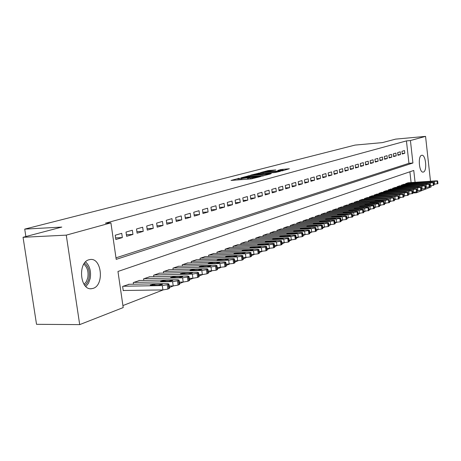 <?xml version="1.0" encoding="UTF-8"?>
<svg xmlns="http://www.w3.org/2000/svg" width="461" height="461" viewBox="0 0 461 461"><rect width="100%" height="100%" fill="white"/><g stroke="black" fill="none" stroke-linecap="round" stroke-linejoin="round"><path stroke-width="0.69" d="M239.276 178.234L231.047 180.435L251.257 178.891L260.425 176.649L250.335 178.05L248.346 177.969L249.568 177.439L239.956 178.851L238.014 178.764L239.276 178.234M423.446 172.034L423.123 172.103C419.187 172.875 417.66 156.083 421.596 155.311L421.884 155.253C425.803 154.55 427.341 171.089 423.446 172.034M93.18 288.35L91.526 288.713C80.064 290.522 77.546 262.511 88.944 259.774L90.379 259.485C101.76 257.86 104.382 285.129 93.18 288.35M275.811 169.948L268.267 170.558L260.655 172.552L282.57 170.76L289.358 168.749L281.043 169.527L277.764 170.414L283.365 170.213L278.346 171.048L263.836 172.028L275.811 169.948M115.988 257.837L408.942 163.315L406.435 140.905L105.396 223.176L110.911 222.865L116.207 259.364L412.923 163.004L410.423 140.542L425.561 136.381L430.493 181.236M406.435 140.905L410.423 140.542M415.079 182.285L413.759 170.466L117.964 271.466L123.202 307.579L79.695 324.619L36.528 324.313L23.05 237.288L61.791 227.077L24.721 229.117L355.045 145.088L382.388 142.61L395.636 139.124L425.561 136.381M23.05 237.288L66.263 235.139L110.911 222.865M250 175.503L240.717 177.923L260.73 176.367L270.457 173.97L250 175.503L250.11 176.356M250.726 175.117L260.137 172.863L280.386 171.325L275.286 172.495L265.501 173.388L263.162 174.022L271.287 173.618L250.744 175.22M24.721 229.117L25.868 236.545M400.546 154.533L400.24 151.825L397.653 152.579L397.964 155.305L400.546 154.533L397.901 154.752M391.821 157.138L391.51 154.377L388.825 155.161L389.142 157.939L391.821 157.138L389.078 157.362M382.768 159.84L382.446 157.028L379.662 157.846L379.991 160.67L382.768 159.84L379.922 160.071M373.375 162.641L373.047 159.783L370.154 160.63L370.488 163.505L373.375 162.641L370.413 162.877M363.62 165.557L363.28 162.641L360.272 163.517L360.617 166.45L363.62 165.557L360.542 165.799M353.472 168.582L353.12 165.608L349.997 166.525L350.354 169.515L353.472 168.582L350.274 168.835M342.921 171.734L342.558 168.703L339.308 169.654L339.671 172.702L342.921 171.734L339.584 171.988M331.932 175.013L331.563 171.918L328.174 172.915L328.549 176.021L331.932 175.013L328.457 175.278M320.487 178.43L320.101 175.272L316.569 176.309L316.955 179.485L320.487 178.43L316.863 178.701M308.547 181.997L308.15 178.77L304.462 179.853L304.859 183.098L308.547 181.997L304.761 182.268M296.083 185.714L295.674 182.423L291.819 183.553L292.234 186.866L296.083 185.714L292.124 185.996M283.06 189.604L282.633 186.238L278.611 187.42L279.038 190.802L283.06 189.604L278.922 189.892M269.437 193.672L268.999 190.232L264.787 191.465L265.231 194.928L269.437 193.672L265.11 193.96M255.181 197.925L254.726 194.404L250.311 195.7L250.772 199.244L255.181 197.925L250.64 198.224M240.239 202.385L239.766 198.783L235.133 200.137L235.611 203.768L240.239 202.385L235.467 202.69M224.553 207.07L224.069 203.376L219.206 204.799L219.701 208.516L224.553 207.07L219.545 207.375M208.084 211.985L207.577 208.205L202.465 209.703L202.978 213.506L208.084 211.985L202.817 212.296M190.756 217.16L190.232 213.282L184.849 214.855L185.385 218.762L190.756 217.16L185.207 217.471M172.512 222.605L171.959 218.629L166.288 220.289L166.847 224.294L172.512 222.605L166.657 222.922M153.271 228.351L152.695 224.265L146.707 226.017L147.29 230.131L153.271 228.351L147.082 228.668M132.947 234.419L132.347 230.223L126.014 232.073L126.619 236.303L132.947 234.419L126.395 234.73M122.349 237.576L121.733 233.324L115.221 235.231L115.844 239.518L122.349 237.576L115.607 237.893M143.244 231.341L142.662 227.204L136.508 229.002L137.101 233.174L143.244 231.341L136.882 231.658M163.021 225.441L162.456 221.407L156.631 223.112L157.201 227.175L163.021 225.441L156.999 225.757M181.755 219.845L181.213 215.921L175.693 217.534L176.24 221.493L181.755 219.845L176.056 220.162M199.532 214.538L199.014 210.712L193.77 212.244L194.294 216.1L199.532 214.538L194.127 214.849M216.422 209.496L215.927 205.762L210.942 207.22L211.443 210.982L216.422 209.496L211.288 209.807M232.494 204.701L232.01 201.054L227.267 202.442L227.751 206.113L232.494 204.701L227.607 205.007M247.799 200.132L247.332 196.57L242.814 197.89L243.281 201.48L247.799 200.132L243.143 200.431M262.39 195.775L261.946 192.295L257.636 193.557L258.085 197.06L262.39 195.775L257.958 196.069M276.323 191.615L275.897 188.209L271.777 189.419L272.215 192.842L276.323 191.615L272.094 191.903M289.641 187.639L289.226 184.308L285.29 185.46L285.711 188.814L289.641 187.639L285.595 187.921M302.381 183.835L301.978 180.579L298.209 181.68L298.619 184.959L302.381 183.835L298.515 184.112M314.581 180.193L314.189 177.007L310.581 178.061L310.973 181.271L314.581 180.193L310.875 180.464M326.267 176.707L325.892 173.578L322.429 174.592L322.815 177.739L326.267 176.707L322.717 176.972M337.481 173.359L337.118 170.293L333.799 171.267L334.167 174.344L337.481 173.359L334.081 173.613M348.251 170.144L347.894 167.141L344.707 168.075L345.064 171.094L348.251 170.144L344.984 170.397M358.595 167.055L358.249 164.11L355.183 165.009L355.535 167.971L358.595 167.055L355.454 167.303M368.546 164.087L368.206 161.194L365.262 162.059L365.602 164.963L368.546 164.087L365.527 164.323M378.118 161.229L377.79 158.394L374.954 159.224L375.283 162.07L378.118 161.229L375.214 161.459M387.338 158.475L387.021 155.691L384.29 156.492L384.607 159.287L387.338 158.475L384.543 158.705M396.224 155.824L395.913 153.087L393.279 153.859L393.59 156.607L396.224 155.824L393.527 156.043M404.793 153.265L404.493 150.58L401.952 151.323L402.251 154.02L404.793 153.265L402.194 153.484M431 185.858L431.121 186.959L416.248 192.784L416.174 192.128M79.695 324.619L66.263 235.139M412.733 193.009L416.248 192.784M122.914 305.568L163.131 289.929M169.406 287.485L173.417 285.929M179.56 283.538L183.409 282.04M189.419 279.7L193.119 278.265M199.008 275.972L202.563 274.589M208.332 272.347L211.755 271.016M217.402 268.821L220.692 267.541M226.23 265.386L229.399 264.153M234.828 262.044L237.87 260.857M243.201 258.788L246.128 257.647M251.354 255.613L254.178 254.518M259.307 252.524L262.021 251.47M267.057 249.51L269.668 248.496M274.612 246.572L277.124 245.592M281.988 243.702L284.408 242.763M289.185 240.907L291.513 240.002M296.204 238.176L298.446 237.3M303.061 235.508L305.222 234.666M309.763 232.903L311.838 232.096M316.304 230.356L318.303 229.578M322.7 227.872L324.625 227.123M328.947 225.441L330.802 224.72M335.061 223.066L336.841 222.369M341.036 220.738L342.753 220.07M346.879 218.468L348.533 217.823M352.602 216.244L354.192 215.621M358.197 214.065L359.73 213.472M363.677 211.933L365.152 211.363M369.042 209.847L370.46 209.294M374.297 207.807L375.663 207.271M379.443 205.802L380.757 205.295M384.486 203.843L385.748 203.353M389.424 201.918L390.64 201.445M394.27 200.039L395.434 199.584M399.013 198.19L400.136 197.752M403.669 196.38L404.752 195.96M408.239 194.605L409.276 194.202M411.097 182.556L409.892 171.792M408.106 182.763L405.588 183.616L405.645 184.175M403.899 184.291L401.335 185.161L401.404 185.731M399.624 185.846L397.013 186.728L397.077 187.31M395.267 187.431L392.605 188.33L392.674 188.924M390.83 189.045L388.122 189.961L388.191 190.566M386.312 190.687L383.552 191.62L383.621 192.243M381.708 192.364L378.896 193.315L378.971 193.948M377.017 194.069L374.148 195.038L374.223 195.683M372.234 195.81L369.313 196.795L369.394 197.458M367.359 197.585L364.386 198.587L364.461 199.261M362.392 199.388L359.355 200.414L359.436 201.105M357.327 201.232L354.232 202.275L354.313 202.984M352.164 203.111L349 204.177L349.086 204.903M346.891 205.03L343.67 206.113L343.756 206.856M341.515 206.983L338.224 208.095L338.316 208.85M336.023 208.983L332.669 210.112L332.761 210.89M330.422 211.017L326.999 212.175L327.091 212.97M324.705 213.097L321.208 214.279L321.305 215.091M318.868 215.224L315.289 216.428L315.393 217.264M312.904 217.396L309.25 218.623L309.354 219.476M306.807 219.609L303.079 220.865L303.188 221.741M300.584 221.874L296.769 223.159L296.878 224.058M294.216 224.19L290.321 225.504L290.436 226.426M287.71 226.558L283.728 227.901L283.843 228.846M281.06 228.979L276.98 230.35L277.107 231.324M274.255 231.457L270.083 232.857L270.209 233.854M267.294 233.986L263.024 235.421L263.156 236.447M260.171 236.579L255.797 238.049L255.936 239.103M252.876 239.23L248.404 240.734L248.542 241.823M245.408 241.95L240.826 243.489L240.97 244.607M237.761 244.733L233.064 246.307L233.22 247.459M229.924 247.586L225.112 249.199L225.273 250.386M221.897 250.507L216.964 252.161L217.125 253.383M213.662 253.504L208.603 255.198L208.775 256.454M205.22 256.575L200.034 258.316L200.212 259.612M196.565 259.727L191.24 261.508L191.424 262.851M187.679 262.96L182.21 264.787L182.406 266.17M178.557 266.279L172.944 268.158L173.146 269.587M169.193 269.691L163.43 271.615L163.638 273.091M159.575 273.189L153.651 275.171L153.865 276.698M149.687 276.79L143.602 278.819L143.826 280.403M139.527 280.484L133.269 282.576L133.5 284.212M129.08 284.293L122.638 286.437L123.254 290.678L123.79 290.482M408.942 163.315L412.923 163.004M248.473 178.949L247.661 179.168M238.147 179.75L237.363 179.951M263.928 175.727L263.231 175.785M242.584 177.514L260.43 176.217L263.202 175.566L249.24 176.419L242.584 177.514M258.973 173.785L253.855 174.638L261.796 174.079L264.136 173.445L258.973 173.785M123.225 290.488L162.923 289.934L167.867 289.082L169.492 288.102M128.521 284.299L167.499 283.607L168.922 283.993L167.257 284.748L162.312 285.59L123.179 286.241M161.454 284.051L154.677 284.172L150.228 285.129L158.117 285.319L162.572 284.356L161.454 284.051L161.557 284.812M169.199 285.999L173.209 285.935L178.067 285.1L179.646 284.155M138.986 280.495L177.652 279.723L179.081 280.098L177.473 280.824L172.616 281.654L133.794 282.386M171.676 280.173L164.952 280.305L160.595 281.239L168.438 281.4L172.8 280.467L171.676 280.173L171.78 280.91M179.364 282.12L183.201 282.046L187.984 281.227L189.506 280.323M149.162 276.802L187.518 275.955L188.952 276.312L187.402 277.015L182.619 277.827L144.109 278.634M181.605 276.398L174.944 276.542L170.668 277.453L178.459 277.591L182.74 276.681L181.605 276.398L181.709 277.124M84.519 263.127C88.524 266.406 90.033 271.368 89.036 277.995C88.31 281.314 86.899 283.774 84.801 285.371M84.086 284.385L86.374 281.602L87.774 277.741C88.691 271.788 87.371 267.253 83.827 264.141M85.89 286.552L88.547 283.14L90.177 278.536C91.295 271.373 89.757 265.83 85.573 261.9M189.235 278.346L192.917 278.271L197.619 277.47L199.094 276.594M159.062 273.2L197.112 272.284L198.553 272.63L197.054 273.31L192.346 274.105L154.147 274.987M191.263 272.733L184.654 272.889L180.458 273.776L188.203 273.892L192.404 273.004L191.263 272.733L191.361 273.442M198.829 274.675L202.367 274.595L206.989 273.811L208.418 272.97M168.697 269.702L206.442 268.717L207.888 269.051L206.436 269.708L201.809 270.492L163.909 271.443M200.656 269.161L194.098 269.333L189.99 270.198L197.683 270.296L201.803 269.426L200.656 269.161L200.754 269.864M208.165 271.108L216.105 270.25L217.488 269.443M178.073 266.291L215.518 265.248L216.97 265.571L215.564 266.204L211.005 266.971L173.417 267.985M209.795 265.692L203.295 265.87L199.256 266.717L206.903 266.792L210.942 265.945L209.795 265.692L209.888 266.377M217.246 267.634L224.98 266.792L226.316 266.009M187.206 262.972L224.346 261.871L225.804 262.182L224.444 262.793L219.96 263.548L182.671 264.626M218.693 262.315L212.244 262.505L208.274 263.329L215.875 263.387L219.845 262.563L218.693 262.315L218.785 262.983M226.08 264.251L233.612 263.421L234.908 262.666M196.104 259.739L232.949 258.581L234.413 258.88L233.093 259.474L228.679 260.211L191.684 261.347M227.354 259.024L220.957 259.226L217.062 260.027L224.605 260.067L228.506 259.261L227.354 259.024L227.44 259.681M234.684 260.955L242.025 260.137L243.281 259.41M204.776 256.593L241.328 255.377L242.791 255.665L241.512 256.241L237.167 256.967L200.466 258.154M235.79 255.82L229.445 256.028L225.619 256.817L233.116 256.835L236.948 256.051L235.79 255.82L235.876 256.466M243.062 257.745L250.219 256.938L251.435 256.235M213.23 253.515L249.487 252.259L250.957 252.536L249.718 253.095L245.431 253.809L209.029 255.042M244.013 252.697L237.715 252.916L233.958 253.683L241.403 253.688L245.171 252.922L244.013 252.697L244.094 253.331M251.228 254.622L258.2 253.821L259.387 253.147M221.47 250.525L257.445 249.217L258.915 249.482L257.711 250.023L253.492 250.726L217.373 252.011M252.023 249.655L245.776 249.879L242.083 250.634L249.482 250.623L253.187 249.868L252.023 249.655L252.104 250.277M259.18 251.568L265.985 250.784L267.138 250.127M229.509 247.603L265.196 246.249L266.671 246.508L265.501 247.033L261.347 247.724L225.515 249.055M259.837 246.687L253.642 246.923L250.006 247.655L257.359 247.632L261.001 246.894L259.837 246.687L259.912 247.298M266.936 248.594L273.575 247.822L274.693 247.188M237.357 244.751L272.762 243.356L274.237 243.604L273.102 244.117L269.005 244.791L233.456 246.168M267.455 243.794L261.312 244.036L257.734 244.756L265.035 244.716L268.619 243.996L267.455 243.794L267.53 244.393M274.502 245.696L280.98 244.929L282.063 244.318M245.016 241.967L280.144 240.533L281.613 240.775L280.519 241.27L276.473 241.939L241.207 243.35M274.889 240.97L268.792 241.218L265.271 241.921L272.526 241.869L276.053 241.166L274.889 240.97L274.963 241.558M281.878 242.861L288.206 242.111L289.26 241.518M252.49 239.247L287.341 237.784L288.817 238.014L287.75 238.493L283.763 239.15L248.779 240.602M282.144 238.216L276.093 238.47L272.63 239.161L279.839 239.092L283.308 238.4L282.144 238.216L282.213 238.792M289.082 240.1L295.259 239.357L296.285 238.786M259.797 236.597L294.372 235.093L295.847 235.317L294.81 235.784L290.879 236.43L256.166 237.916M289.22 235.531L283.227 235.79L279.815 236.464L286.973 236.384L290.39 235.709L289.22 235.531L289.295 236.09M296.112 237.403L302.139 236.672L303.136 236.118M266.925 234.004L301.235 232.471L302.71 232.684L301.701 233.139L297.823 233.773L263.381 235.294M296.135 232.903L290.188 233.168L286.828 233.831L293.939 233.739L297.305 233.076L296.135 232.903L296.204 233.456M302.969 234.764L308.864 234.05L309.838 233.508M273.897 231.468L307.942 229.906L309.417 230.114L308.432 230.552L304.606 231.18L270.434 232.73M302.889 230.339L296.988 230.609L293.68 231.255L300.745 231.151L304.058 230.506L302.889 230.339L302.958 230.88M309.671 232.194L315.433 231.485L316.379 230.961M280.709 228.996L314.488 227.4L315.964 227.601L315.007 228.028L311.233 228.644L277.32 230.223M309.487 227.832L303.632 228.109L300.376 228.742L307.395 228.627L310.656 227.993L309.487 227.832L309.556 228.362M316.223 229.676L321.853 228.979L322.769 228.472M287.37 226.576L320.891 224.951L322.366 225.147L321.432 225.562L317.71 226.167L284.057 227.78M315.941 225.383L310.126 225.665L306.917 226.288L313.889 226.161L317.105 225.538L315.941 225.383L316.004 225.902M322.619 227.215L328.123 226.53L329.021 226.04M293.882 224.207L327.149 222.559L328.618 222.749L327.713 223.153L324.037 223.752L290.643 225.383M322.239 222.986L316.477 223.274L313.313 223.885L320.239 223.746L323.409 223.136L322.239 222.986L322.302 223.499M328.872 224.812L334.26 224.138L335.13 223.66M300.255 221.891L333.263 220.22L334.738 220.398L333.856 220.796L330.226 221.384L297.086 223.043M328.405 220.646L319.565 221.534L326.446 221.389L329.569 220.79L328.405 220.646L328.468 221.147M334.986 222.461L340.253 221.799L341.105 221.332M306.49 219.626L339.25 217.932L340.719 218.105L339.855 218.491L336.271 219.073L303.39 220.756M334.432 218.358L325.679 219.24L332.519 219.084L335.596 218.497L334.432 218.358L334.49 218.848M340.967 220.162L346.119 219.505L346.949 219.056M312.587 217.408L345.099 215.696L346.568 215.863L345.733 216.238L342.189 216.808L309.556 218.514M340.333 216.117L331.666 216.993L338.46 216.831L341.492 216.249L340.333 216.117L340.391 216.601M346.816 217.915L352.671 216.831M318.557 215.241L350.827 213.506L352.296 213.668L351.478 214.031L347.98 214.596L315.589 216.318M346.102 213.927L337.521 214.797L344.269 214.624L347.266 214.054L346.102 213.927L346.159 214.4M352.538 215.713L358.266 214.647M324.406 213.115L356.434 211.363L357.897 211.518L357.096 211.876L353.645 212.429L321.496 214.175M351.749 211.783L343.249 212.642L349.957 212.463L352.907 211.904L351.749 211.783L351.806 212.244M358.139 213.552L363.746 212.515M330.128 211.034L361.92 209.265L363.377 209.415L362.6 209.761L359.188 210.308L327.281 212.072M357.275 209.68L348.862 210.539L355.523 210.349L358.439 209.801L357.275 209.68L357.333 210.135M363.62 211.443L369.111 210.423M335.735 209L367.29 207.208L368.748 207.352L367.987 207.692L364.616 208.234L332.946 210.009M362.692 207.629L354.353 208.476L360.969 208.28L363.85 207.738L362.692 207.629L362.744 208.072M368.984 209.38L374.361 208.378M341.232 207.001L372.551 205.197L374.009 205.335L373.266 205.669L369.935 206.2L338.501 207.992M367.993 205.612L359.736 206.453L366.311 206.251L369.146 205.721L367.993 205.612L368.045 206.05M374.24 207.352L379.507 206.372M346.614 205.047L377.703 203.226L379.161 203.359L378.435 203.681L375.139 204.206L343.935 206.021M373.185 203.641L365.003 204.477L371.537 204.269L374.338 203.745L373.185 203.641L373.237 204.073M379.391 205.37L384.549 204.413M351.893 203.128L382.751 201.296L384.203 201.422L383.5 201.739L380.244 202.258L349.265 204.079M378.274 201.705L370.166 202.535L376.66 202.321L379.426 201.809L378.274 201.705L378.325 202.131M384.434 203.428L389.487 202.488M357.062 201.25L387.701 199.406L389.153 199.527L388.462 199.832L385.24 200.345L354.492 202.183M383.264 199.815L375.225 200.639L381.679 200.414L384.411 199.913L383.264 199.815L383.31 200.23M389.378 201.52L394.334 200.598M362.133 199.406L392.553 197.55L393.999 197.665L393.325 197.971L359.609 200.322M388.15 197.959L380.187 198.772L386.595 198.547L389.297 198.051L388.15 197.959L388.197 198.363M394.224 199.653L399.076 198.749M367.106 197.596L397.307 195.729L398.748 195.844L398.091 196.138L364.634 198.495M392.945 196.138L385.05 196.945L391.418 196.714L394.086 196.225L392.945 196.138L392.991 196.536M398.972 197.827L403.732 196.933M371.987 195.827L401.969 193.948L403.41 194.058L402.764 194.346L369.561 196.709M397.641 194.352L389.822 195.159L396.149 194.922L398.782 194.438L397.641 194.352L397.687 194.744M403.629 196.029L408.296 195.159M376.77 194.087L406.544 192.202L407.979 192.306L407.345 192.583L374.39 194.951M402.251 192.6L394.501 193.401L400.788 193.159L403.392 192.686L402.251 192.6L402.297 192.986M408.198 194.271L412.774 193.413M381.466 192.381L411.028 190.485L412.457 190.583L411.84 190.86L379.132 193.228M406.775 190.883L399.088 191.678L405.334 191.43L407.91 190.963L406.775 190.883L406.815 191.263M412.676 192.542L417.17 191.701M386.076 190.704L415.43 188.803L416.859 188.901L416.254 189.166L383.783 191.54M411.206 189.2L403.588 189.99L409.8 189.736L412.341 189.275L411.206 189.2L411.252 189.575M417.072 190.848L421.481 190.018M390.6 189.062L419.746 187.149L421.17 187.241L420.582 187.506L388.346 189.88M415.563 187.546L408.008 188.33L414.18 188.071L416.692 187.621L415.563 187.546L415.603 187.915M421.389 189.183L425.71 188.37M395.042 187.448L423.987 185.529L425.405 185.616L424.829 185.875L392.83 188.249M419.833 185.927L412.341 186.699L418.479 186.44L420.962 185.996L419.833 185.927L419.873 186.284M425.618 187.552L429.865 186.751M399.399 185.864L428.148 183.939L429.56 184.025L428.995 184.273L397.232 186.653M424.028 184.331L416.6 185.103L422.697 184.838L425.151 184.4L424.028 184.331L424.068 184.688M429.773 185.944L433.939 185.166M403.68 184.308L432.234 182.377L433.645 182.458L433.092 182.7L401.554 185.08M428.148 182.769L420.778 183.536L426.834 183.265L429.266 182.833L428.148 182.769L428.183 183.115M433.853 184.371L437.944 183.605M407.887 182.775L436.244 180.845L437.65 180.919L437.109 181.161L405.795 183.536M432.188 181.231L424.886 181.991L430.902 181.72L433.305 181.294L432.188 181.231L432.228 181.576M238.066 178.735L238.026 178.419M258.759 177.105L258.719 176.817M248.352 177.963L248.312 177.623M240.072 179.744L239.956 178.851M241.737 179.617L241.622 178.718M247.545 179.173L247.373 177.871M250.456 178.954L250.335 178.05M252.132 178.793L252.023 177.917M257.832 177.352L257.797 177.064M248.341 176.505L248.243 175.762M262.684 176.062L262.643 175.774M258.506 173.826L258.419 173.117M260.24 173.682L260.137 172.863M281.124 170.213L281.043 169.527M282.841 170.109L282.737 169.279M268.354 171.238L268.267 170.558M270.054 171.094L269.956 170.311M162.312 285.59L162.923 289.934M167.257 284.748L167.867 289.082M168.294 284.351L168.899 288.678M154.844 285.376L154.677 284.172M172.616 281.654L173.209 285.935M177.473 280.824L178.067 285.1M178.482 280.438L179.075 284.708M165.113 281.464L164.952 280.305M182.619 277.827L183.201 282.046M187.402 277.015L187.984 281.227M188.382 276.64L188.958 280.847M175.099 277.666L174.944 276.542M192.346 274.105L192.917 278.271M197.054 273.31L197.619 277.47M198.005 272.947L198.57 277.096M184.803 273.972L184.654 272.889M201.809 270.492L202.367 274.595M206.436 269.708L206.989 273.811M207.358 269.351L207.917 273.448M194.242 270.382L194.098 269.333M211.005 266.971L211.553 271.022M215.564 266.204L216.105 270.25M216.463 265.859L217.004 269.904M203.434 266.884L203.295 265.87M219.96 263.548L220.496 267.547M224.444 262.793L224.98 266.792M225.32 262.459L225.85 266.446M212.377 263.485L212.244 262.505M228.679 260.211L229.203 264.165M233.093 259.474L233.612 263.421M233.946 259.145L234.465 263.087M221.084 260.177L220.957 259.226M237.167 256.967L237.68 260.868M241.512 256.241L242.025 260.137M242.342 255.924L242.855 259.814M229.566 256.95L229.445 256.028M245.431 253.809L245.938 257.659M249.718 253.095L250.219 256.938M250.525 252.784L251.026 256.621M237.836 253.809L237.715 252.916M253.492 250.726L253.982 254.53M257.711 250.023L258.2 253.821M258.5 249.724L258.99 253.515M245.892 250.749L245.776 249.879M261.347 247.724L261.831 251.476M265.501 247.033L265.985 250.784M266.274 246.739L266.752 250.484M253.752 247.764L253.642 246.923M269.005 244.791L269.478 248.502M273.102 244.117L273.575 247.822M273.851 243.829L274.324 247.528M261.416 244.854L261.312 244.036M276.473 241.939L276.94 245.604M280.519 241.27L280.98 244.929M281.25 240.988L281.711 244.647M268.896 242.013L268.792 241.218M283.763 239.15L284.224 242.768M287.75 238.493L288.206 242.111M288.465 238.222L288.92 241.835M276.191 239.242L276.093 238.47M290.879 236.43L291.329 240.008M294.81 235.784L295.259 239.357M295.507 235.519L295.95 239.086M283.319 236.539L283.227 235.79M297.823 233.773L298.267 237.311M301.701 233.139L302.139 236.672M302.381 232.874L302.819 236.407M290.28 233.9L290.188 233.168M304.606 231.18L305.044 234.678M308.432 230.552L308.864 234.05M309.101 230.298L309.527 233.79M297.074 231.318L296.988 230.609M311.233 228.644L311.659 232.102M315.007 228.028L315.433 231.485M315.658 227.78L316.085 231.232M303.718 228.8L303.632 228.109M317.71 226.167L318.13 229.59M321.432 225.562L321.853 228.979M322.066 225.32L322.487 228.731M310.207 226.334L310.126 225.665M324.037 223.752L324.452 227.129M327.713 223.153L328.123 226.53M328.336 222.917L328.745 226.288M316.557 223.931L316.477 223.274M330.226 221.384L330.629 224.726M333.856 220.796L334.26 224.138M334.461 220.565L334.865 223.902M322.763 221.574L322.683 220.934M336.271 219.073L336.674 222.381M339.855 218.491L340.253 221.799M340.449 218.266L340.846 221.568M328.831 219.275L328.756 218.652M342.189 216.808L342.581 220.081M345.733 216.238L346.119 219.505M346.309 216.013L346.701 219.28M334.772 217.022L334.698 216.416M347.98 214.596L348.366 217.834M351.478 214.031L351.858 217.269M352.043 213.812L352.429 217.045M340.581 214.82L340.512 214.227M353.645 212.429L354.025 215.633M357.096 211.876L357.477 215.074M357.655 211.662L358.03 214.861M346.269 212.665L346.199 212.083M359.188 210.308L359.563 213.478M362.6 209.761L362.974 212.93M363.147 209.553L363.516 212.717M351.835 210.55L351.772 209.991M364.616 208.234L364.985 211.369M367.987 207.692L368.356 210.827M368.523 207.49L368.886 210.619M357.292 208.487L357.223 207.934M369.935 206.2L370.298 209.306M373.266 205.669L373.629 208.77M373.79 205.468L374.148 208.568M362.634 206.465L362.571 205.923M375.139 204.206L375.496 207.283M378.435 203.681L378.792 206.759M378.948 203.485L379.299 206.557M367.866 204.482L367.803 203.952M380.244 202.258L380.596 205.301M383.5 201.739L383.852 204.782M384.001 201.549L384.347 204.586M372.989 202.54L372.932 202.022M385.24 200.345L385.586 203.359M388.462 199.832L388.807 202.846M388.951 199.648L389.297 202.656M378.014 200.633L377.957 200.132M390.139 198.472L390.479 201.457M393.325 197.971L393.665 200.95M393.803 197.781L394.143 200.766M382.941 198.772L382.884 198.276M394.939 196.634L395.279 199.596M398.091 196.138L398.425 199.094M398.563 195.96L398.898 198.91M387.77 196.939L387.713 196.461M399.652 194.836L399.981 197.763M402.764 194.346L403.093 197.268M403.225 194.167L403.554 197.089M392.507 195.147L392.455 194.675M404.268 193.073L404.597 195.971M407.345 192.583L407.674 195.481M407.801 192.41L408.129 195.308M397.152 193.39L397.1 192.929M408.798 191.338L409.12 194.214M411.84 190.86L412.163 193.729M412.29 190.687L412.607 193.557M401.71 191.661L401.658 191.211M413.24 189.638L413.557 192.485M416.254 189.166L416.571 192.012M416.692 188.998L417.009 191.839M406.181 189.967L406.129 189.529M417.597 187.973L417.914 190.791M420.582 187.506L420.893 190.324M421.008 187.339L421.319 190.157M410.567 188.307L410.521 187.875M421.878 186.336L422.184 189.131M424.829 185.875L425.134 188.664M425.249 185.714L425.555 188.503M414.871 186.676L414.825 186.256M426.073 184.728L426.379 187.5M428.995 184.273L429.3 187.039M429.41 184.118L429.715 186.878M419.101 185.08L419.055 184.665M430.199 183.155L430.499 185.898M433.092 182.7L433.392 185.443M433.496 182.544L433.795 185.287M423.25 183.507L423.21 183.103M434.245 181.605L434.544 184.325M437.109 181.161L437.403 183.876M437.506 181.006L437.8 183.726M427.33 181.962L427.284 181.565M91.526 288.713L90.638 288.724M238.164 179.894L238.026 178.851M248.496 179.104L248.358 178.05M263.248 175.912L263.202 175.566M253.902 174.99L253.861 174.702M264.176 173.734L264.136 173.445M283.406 170.535L283.365 170.213M168.922 283.993L169.527 288.315M179.081 280.098L179.669 284.362M188.952 276.312L189.534 280.519M198.553 272.63L199.117 276.779M207.888 269.051L208.441 273.143M216.97 265.571L217.511 269.61M225.804 262.182L226.334 266.164M234.413 258.88L234.931 262.816M242.791 255.665L243.299 259.549M250.957 252.536L251.452 256.374M258.915 249.482L259.405 253.273M266.671 246.508L267.15 250.248M274.237 243.604L274.71 247.303M281.613 240.775L282.08 244.428M288.817 238.014L289.272 241.622M295.847 235.317L296.296 238.884M302.71 232.684L303.154 236.211M309.417 230.114L309.85 233.6M315.964 227.601L316.39 231.047M322.366 225.147L322.781 228.558M328.618 222.749L329.027 226.12M334.738 220.398L335.141 223.735M340.719 218.105L341.111 221.407M346.568 215.863L346.96 219.125M352.296 213.668L352.677 216.895M357.897 211.518L358.272 214.711M363.377 209.415L363.752 212.579M368.748 207.352L369.117 210.481M374.009 205.335L374.367 208.435M379.161 203.359L379.512 206.43M384.203 201.422L384.555 204.459M389.153 199.527L389.493 202.535M393.999 197.665L394.339 200.644M398.748 195.844L399.082 198.795M403.41 194.058L403.738 196.98M407.979 192.306L408.302 195.199M412.457 190.583L412.779 193.453M416.859 188.901L417.17 191.736M421.17 187.241L421.481 190.059M425.405 185.616L425.716 188.405M429.56 184.025L429.865 186.786M433.645 182.458L433.945 185.195M437.65 180.919L437.944 183.634"/></g></svg>
